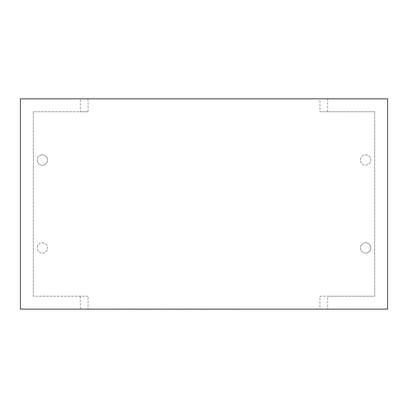 <?xml version="1.0" encoding="UTF-8"?>
<svg xmlns="http://www.w3.org/2000/svg" width="408" height="408" viewBox="0 0 408 408"><rect width="100%" height="100%" fill="white"/><g stroke="black" fill="none" stroke-linecap="round" stroke-linejoin="round"><path stroke-width="0.31" stroke-dasharray="2.04 1.53" d="M365.619 154.846A5.171 5.171 0 0 1 370.79 160.018A5.171 5.171 0 0 1 365.619 165.189A5.171 5.171 0 0 1 360.448 160.018A5.171 5.171 0 0 1 365.619 154.846A5.171 5.171 0 0 1 370.79 160.018A5.171 5.171 0 0 1 365.619 165.189A5.171 5.171 0 0 1 360.448 160.018A5.171 5.171 0 0 1 365.619 154.846M365.619 253.113A5.171 5.171 0 0 0 370.79 247.936A5.171 5.171 0 0 0 365.619 242.765A5.171 5.171 0 0 1 370.79 247.936A5.171 5.171 0 0 1 365.619 253.113A5.171 5.171 0 0 1 360.448 247.936A5.171 5.171 0 0 1 365.619 242.765A5.171 5.171 0 0 0 360.448 247.936A5.171 5.171 0 0 0 365.619 253.113M42.381 165.189A5.171 5.171 0 0 0 47.552 160.018A5.171 5.171 0 0 0 42.381 154.846A5.171 5.171 0 0 1 47.552 160.018A5.171 5.171 0 0 1 42.381 165.189A5.171 5.171 0 0 1 37.21 160.018A5.171 5.171 0 0 1 42.381 154.846A5.171 5.171 0 0 0 37.21 160.018A5.171 5.171 0 0 0 42.381 165.189M42.381 242.765A5.171 5.171 0 0 1 47.552 247.936A5.171 5.171 0 0 1 42.381 253.113A5.171 5.171 0 0 1 37.21 247.936A5.171 5.171 0 0 1 42.381 242.765A5.171 5.171 0 0 1 47.552 247.936A5.171 5.171 0 0 1 42.381 253.113A5.171 5.171 0 0 1 37.21 247.936A5.171 5.171 0 0 1 42.381 242.765M88.067 111.746L88.067 98.818L319.933 98.818L319.933 111.746L374.671 111.746L374.671 296.213L319.933 296.213L319.933 309.137L20.4 309.137L20.4 98.818L80.305 98.818L80.305 111.746L88.067 111.746L33.328 111.746L80.305 111.746M88.067 296.213L33.328 296.213L88.067 296.213L88.067 309.137M33.328 296.213L33.328 111.746L33.328 296.213M327.695 98.818L327.695 111.746L374.671 111.746L374.671 296.213L327.695 296.213L327.695 309.137L387.6 309.137L387.6 98.818L319.933 98.818M319.933 309.137L327.695 309.137M88.067 98.818L80.305 98.818M327.695 111.746L319.933 111.746M319.933 296.213L327.695 296.213M80.305 296.213L80.305 309.137M248.926 309.137L278.072 309.137M278.072 309.182L269.198 309.137M269.198 309.182L280.092 309.137M280.092 309.182L288.961 309.137M288.961 309.182L299.426 309.137M299.426 309.182L301.548 309.182M106.325 309.182L229.174 309.137M229.174 309.182L258.06 309.137M258.06 309.182L260.125 309.137M260.125 309.182L242.128 309.137M242.128 309.182L244.841 309.137M244.841 309.182L261.248 309.137M261.248 309.182L263.267 309.137M263.267 309.182L246.855 309.137M246.855 309.182L248.926 309.182M235.564 309.137L147.38 309.137L235.564 309.137M205.25 309.182L206.723 309.182L205.25 309.137M181.54 309.182L160.344 309.182L181.54 309.137M117.31 309.137L152.357 309.137L117.31 309.137M123.527 309.182L128.199 309.182L123.527 309.137"/><path stroke-width="0.61" d="M387.6 309.137L20.4 309.137L20.4 98.818L387.6 98.818L387.6 309.137M240.174 309.137L301.548 309.137M240.174 309.182L218.795 309.137M218.795 309.182L206.723 309.137M206.723 309.182L190.439 309.137M190.439 309.182L186.624 309.137M186.624 309.182L158.381 309.137M158.381 309.182L152.357 309.137M152.357 309.182L106.325 309.137"/></g></svg>
